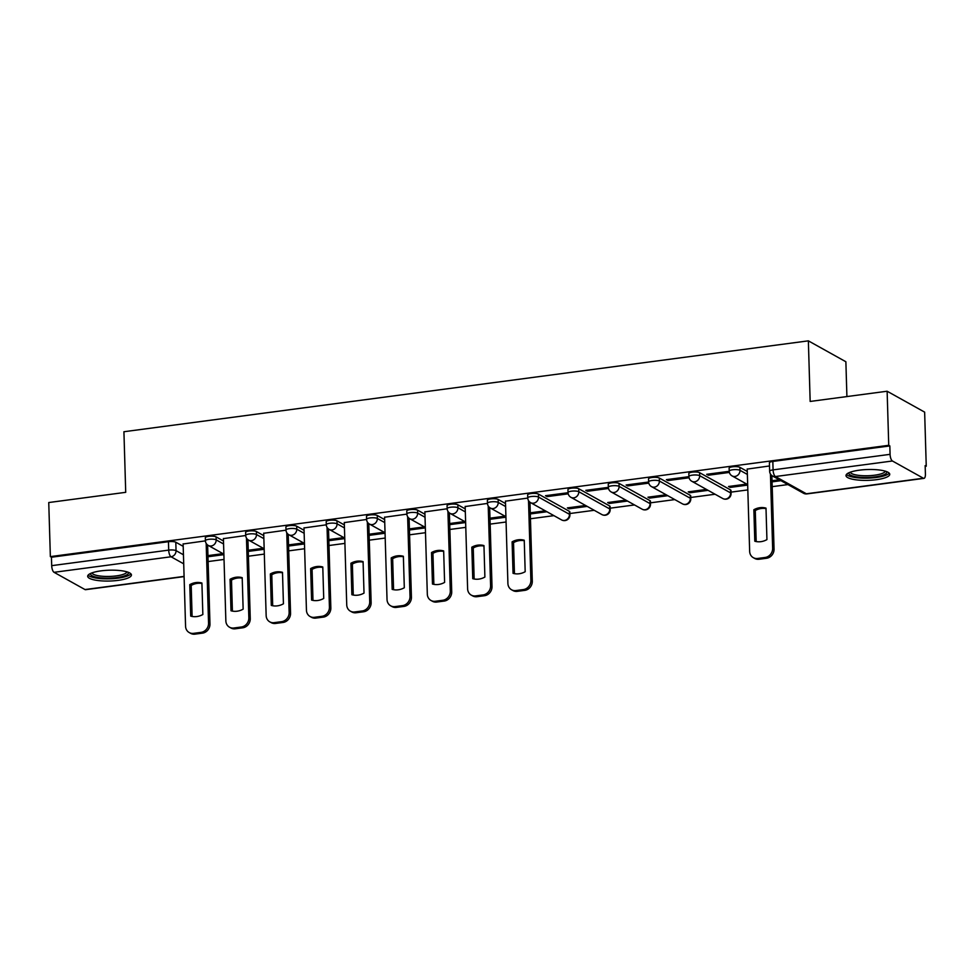 <?xml version="1.0" encoding="UTF-8"?>
<svg xmlns="http://www.w3.org/2000/svg" width="975" height="975" viewBox="0 0 975 975"><rect width="100%" height="100%" fill="white"/><g stroke="black" fill="none" stroke-linecap="round" stroke-linejoin="round"><path stroke-width="1.46" d="M223.482 540.991L216.097 536.884A5.606 1.389 178.3 0 0 208.748 536.347A5.606 1.389 178.3 0 0 205.323 537.725L205.408 540.723A5.606 1.389 -1.7 0 1 208.833 539.333A5.606 1.389 -1.7 0 1 216.182 539.87L223.567 543.989M263.774 535.641L256.388 531.533A5.606 1.389 178.3 0 0 249.039 530.997A5.606 1.389 178.3 0 0 245.615 532.387L245.7 535.372A5.606 1.389 -1.7 0 1 249.125 533.983A5.606 1.389 -1.7 0 1 256.474 534.519L263.859 538.639M304.066 530.29L296.68 526.183A5.606 1.389 178.3 0 0 289.331 525.647A5.606 1.389 178.3 0 0 285.907 527.036L285.992 530.022A5.606 1.389 -1.7 0 1 289.417 528.633A5.606 1.389 -1.7 0 1 296.766 529.169L304.151 533.288M344.358 524.94L336.972 520.833A5.606 1.389 178.3 0 0 329.623 520.297A5.606 1.389 178.3 0 0 326.198 521.686L326.284 524.672A5.606 1.389 -1.7 0 1 329.708 523.283A5.606 1.389 -1.7 0 1 337.058 523.819L344.443 527.938M384.65 519.602L377.264 515.482A5.606 1.389 178.3 0 0 369.915 514.946A5.606 1.389 178.3 0 0 366.49 516.336L366.576 519.322A5.606 1.389 -1.7 0 1 370 517.932A5.606 1.389 -1.7 0 1 377.349 518.468L384.735 522.588M424.942 514.252L417.556 510.132A5.606 1.389 178.3 0 0 410.207 509.596A5.606 1.389 178.3 0 0 406.782 510.985L406.867 513.971A5.606 1.389 -1.7 0 1 410.292 512.582A5.606 1.389 -1.7 0 1 417.641 513.118L425.027 517.237M465.233 508.901L457.848 504.782A5.606 1.389 178.3 0 0 450.499 504.246A5.606 1.389 178.3 0 0 447.074 505.635L447.159 508.621A5.606 1.389 -1.7 0 1 450.584 507.232A5.606 1.389 -1.7 0 1 457.933 507.768L465.319 511.887M505.525 503.551L498.14 499.432A5.606 1.389 178.3 0 0 490.791 498.895A5.606 1.389 178.3 0 0 487.366 500.285L487.451 503.271A5.606 1.389 -1.7 0 1 490.876 501.881A5.606 1.389 -1.7 0 1 498.225 502.418L505.611 506.537M569.376 511.327L538.432 494.081A5.606 1.389 178.3 0 0 531.082 493.545A5.606 1.389 178.3 0 0 527.658 494.934L527.743 497.92A5.606 1.389 -1.7 0 1 531.168 496.531A5.606 1.389 -1.7 0 1 538.517 497.067L569.473 514.312A5.606 1.389 -1.7 0 1 569.912 514.837L569.827 511.851A5.606 1.389 178.3 0 0 569.376 511.327L569.473 514.312A5.606 5.021 -60.9 0 1 561.576 519.907A5.606 5.606 0 0 0 569.912 514.837M609.668 505.976L578.723 488.731A5.606 1.389 178.3 0 0 571.374 488.195A5.606 1.389 178.3 0 0 567.95 489.584L568.035 492.57A5.606 1.389 -1.7 0 1 571.46 491.181A5.606 1.389 -1.7 0 1 578.809 491.717L609.765 508.962A5.606 1.389 -1.7 0 1 610.204 509.486L610.118 506.5A5.606 1.389 178.3 0 0 609.668 505.976L609.765 508.962A5.606 5.021 -60.9 0 1 601.867 514.556A5.606 5.606 0 0 0 610.204 509.486M649.959 500.626L619.015 483.381A5.606 1.389 178.3 0 0 611.666 482.844A5.606 1.389 178.3 0 0 608.242 484.234L608.327 487.22A5.606 1.389 -1.7 0 1 611.752 485.842A5.606 1.389 -1.7 0 1 619.101 486.367L650.057 503.624A5.606 1.389 -1.7 0 1 650.496 504.136L650.41 501.15A5.606 1.389 178.3 0 0 649.959 500.626L650.057 503.624A5.606 5.021 -60.9 0 1 642.159 509.206A5.606 5.606 0 0 0 650.496 504.136M690.251 495.276L659.307 478.03A5.606 1.389 178.3 0 0 651.958 477.494A5.606 1.389 178.3 0 0 648.533 478.883L648.619 481.869A5.606 1.389 -1.7 0 1 652.043 480.492A5.606 1.389 -1.7 0 1 659.392 481.016L690.349 498.274A5.606 1.389 -1.7 0 1 690.787 498.786L690.702 495.8A5.606 1.389 178.3 0 0 690.251 495.276L690.349 498.274A5.606 5.021 -60.9 0 1 682.451 503.856A5.606 5.606 0 0 0 690.787 498.786M730.543 489.925L699.599 472.68A5.606 1.389 178.3 0 0 692.25 472.144A5.606 1.389 178.3 0 0 688.825 473.533L688.911 476.519A5.606 1.389 -1.7 0 1 692.335 475.142A5.606 1.389 -1.7 0 1 699.684 475.666L730.641 492.923A5.606 1.389 -1.7 0 1 731.079 493.435L730.994 490.449A5.606 1.389 178.3 0 0 730.543 489.925L730.641 492.923A5.606 5.021 -60.9 0 1 722.743 498.505A5.606 5.606 0 0 0 731.079 493.435M747.277 471.449L739.891 467.33A5.606 1.389 178.3 0 0 732.542 466.793A5.606 1.389 178.3 0 0 729.117 468.183L729.203 471.169A5.606 1.389 -1.7 0 1 732.627 469.792A5.606 1.389 -1.7 0 1 739.976 470.316L747.362 474.435M876.403 479.688A21.889 5.423 178.3 0 0 889.748 474.277A21.889 5.423 178.3 0 0 859.341 470.182A21.889 5.423 178.3 0 0 845.995 475.581A21.889 5.423 178.3 0 0 876.403 479.688M118.085 580.369A21.889 5.423 178.3 0 0 131.43 574.97A21.889 5.423 178.3 0 0 101.022 570.862A21.889 5.423 178.3 0 0 87.677 576.262A21.889 5.423 178.3 0 0 118.085 580.369M208.114 561.563L224.031 559.443M248.406 556.213L264.322 554.092M288.697 550.863L304.614 548.742M328.989 545.513L344.906 543.392M369.281 540.162L385.198 538.054M409.573 534.812L425.49 532.703M449.865 529.462L465.782 527.353M490.157 524.111L506.074 522.003M530.449 518.761L553.922 515.641M569.875 513.533L594.214 510.291M610.167 508.182L634.506 504.94M650.459 502.832L674.797 499.59M690.751 497.482L715.089 494.24M731.043 492.131L747.825 489.901M772.2 486.659L787.934 484.575M925.178 466.355L926.25 466.208L925.153 465.599L925.409 474.021A5.606 2.084 82.4 0 1 923.959 478.372A5.606 2.084 82.4 0 1 923.386 478.237L892.43 460.992L775.43 476.531L806.374 493.777L923.386 478.237M846.909 396.569L845.873 361.749L808.36 340.848L810.164 401.444L887.128 391.231L888.737 445.307L50.359 556.615L48.75 502.539L125.714 492.326L123.923 431.73L808.36 340.848M887.128 391.231L924.641 412.133L926.25 466.208M184.092 576.603L85.581 589.68A5.606 2.084 -97.6 0 1 84.996 589.558L54.052 572.313A5.606 2.084 -97.6 0 1 51.699 565.658L51.443 557.225L168.456 541.698A5.606 1.389 -1.7 0 1 175.805 542.234L183.19 546.341M51.443 557.225L50.359 556.615M889.834 445.916L772.834 461.443A5.606 1.389 178.3 0 0 769.409 462.832L769.653 471.254A5.606 1.389 -1.7 0 1 773.078 469.877L890.078 454.338L889.834 445.916L888.737 445.307M890.078 454.338A5.606 2.084 82.4 0 0 892.43 460.992M769.494 465.965L747.203 469.097M729.215 471.315L706.68 474.313L708.313 475.227L708.277 474.094M746.753 484.075L728.544 486.501L730.19 487.415L730.153 486.281M688.923 476.665L666.388 479.651L668.021 480.565L667.985 479.444M706.448 489.426L688.253 491.851L689.898 492.765L689.861 491.632M648.631 482.016L626.096 485.002L627.729 485.916L627.693 484.794M666.157 494.776L647.961 497.201L649.606 498.115L649.569 496.982M608.339 487.366L585.804 490.352L587.438 491.266L587.401 490.145M625.865 500.126L607.669 502.552L609.314 503.466L609.278 502.332M568.047 492.716L545.513 495.702L547.146 496.616L547.109 495.495M585.573 505.477L567.377 507.902L569.022 508.816L568.986 507.683M527.755 498.067L505.452 501.187M487.463 503.417L465.16 506.537M447.172 508.767L424.868 511.887M406.88 514.117L384.577 517.237M366.588 519.468L344.285 522.588M326.296 524.818L303.993 527.938M286.004 530.168L263.701 533.288M245.712 535.507L223.409 538.639M205.42 540.857L183.117 543.989M207.98 556.749L223.884 554.641M248.272 551.399L264.176 549.291M288.563 546.049L304.468 543.94M328.855 540.698L344.76 538.59M369.147 535.348L385.052 533.24M409.439 529.998L425.344 527.889M449.731 524.648L465.636 522.539M490.023 519.297L505.928 517.189M530.315 513.947L546.926 511.741M569.022 508.816L587.218 506.391M609.314 503.466L627.51 501.04M649.606 498.115L667.802 495.69M689.898 492.765L708.094 490.34M730.19 487.415L747.679 485.087M772.066 481.857L780.938 480.675M779.293 479.761L772.029 480.724M708.313 475.227L729.385 472.424M668.021 480.565L689.093 477.774M627.729 485.916L648.802 483.125M587.438 491.266L608.51 488.475M547.146 496.616L568.218 493.825M545.281 510.827L530.278 512.826M504.989 516.177L489.986 518.176M464.697 521.528L449.694 523.526M424.405 526.878L409.403 528.877M384.113 532.228L369.111 534.227M343.822 537.578L328.819 539.577M303.53 542.929L288.527 544.915M263.238 548.279L248.235 550.266M222.946 553.629L207.943 555.616M753.858 509.742A17.538 15.698 119.1 0 1 765.997 508.133L766.935 539.614A17.538 15.698 119.1 0 1 754.796 541.222L753.858 509.742L755.284 510.534A17.538 15.698 119.1 0 1 766.009 508.597M755.284 510.534L756.198 541.552M771.871 475.568L774.053 549.083A8.422 7.532 119.1 0 1 766.557 558.261L759.062 559.26A8.422 7.532 119.1 0 1 754.723 558.456L753.297 557.663A8.422 7.532 -60.9 0 0 757.636 558.468L765.131 557.468A8.422 7.532 -60.9 0 0 772.639 548.291L774.053 549.083M747.203 468.926L749.653 551.338A8.422 7.532 -60.9 0 0 753.297 557.663M770.433 473.935L772.639 548.291M886.555 471.595A18.939 4.692 -1.7 0 1 886.592 472.814A18.939 4.692 -1.7 0 1 865.483 477.482A18.939 4.692 -1.7 0 1 849.018 472.704M850.285 472.192A17.538 4.339 178.3 0 0 867.323 475.751A17.538 4.339 178.3 0 0 885.166 471.449A17.538 4.339 178.3 0 0 885.263 471.157M846.483 474.386A21.742 5.387 178.3 0 0 867.969 478.14A21.742 5.387 178.3 0 0 889.2 473.119M128.249 572.276A18.939 4.692 -1.7 0 1 128.286 573.495A18.939 4.692 -1.7 0 1 107.177 578.163A18.939 4.692 -1.7 0 1 90.699 573.398M91.967 572.886A17.538 4.339 178.3 0 0 109.005 576.444A17.538 4.339 178.3 0 0 126.847 572.13A17.538 4.339 178.3 0 0 126.957 571.85M88.164 575.079A21.742 5.387 178.3 0 0 109.651 578.821A21.742 5.387 178.3 0 0 130.882 573.812M512.107 541.844A17.538 15.698 119.1 0 1 524.245 540.235L525.184 571.703A17.538 15.698 119.1 0 1 513.045 573.324L512.107 541.844L513.533 542.636A17.538 15.698 119.1 0 1 524.258 540.686M513.533 542.636L514.447 573.653M529.961 502.222L532.301 581.173A8.422 7.532 119.1 0 1 524.794 590.362L517.311 591.35A8.422 7.532 119.1 0 1 512.972 590.558L511.546 589.765A8.422 7.532 -60.9 0 0 515.885 590.558L523.38 589.57A8.422 7.532 -60.9 0 0 530.888 580.381L532.301 581.173M505.452 501.028L507.902 583.44A8.422 7.532 -60.9 0 0 511.546 589.765M528.511 500.602L530.888 580.381M471.815 547.194A17.538 15.698 119.1 0 1 483.953 545.586L484.892 577.054A17.538 15.698 119.1 0 1 472.753 578.675L471.815 547.194L473.241 547.987A17.538 15.698 119.1 0 1 483.966 546.037M473.241 547.987L474.155 579.004M489.669 507.573L492.009 586.523A8.422 7.532 119.1 0 1 484.502 595.713L477.019 596.7A8.422 7.532 119.1 0 1 472.68 595.908L471.254 595.116A8.422 7.532 -60.9 0 0 475.593 595.908L483.088 594.921A8.422 7.532 -60.9 0 0 490.596 585.731L492.009 586.523M465.16 506.378L467.61 588.79A8.422 7.532 -60.9 0 0 471.254 595.116M488.219 505.952L490.596 585.731M431.523 552.545A17.538 15.698 119.1 0 1 443.662 550.936L444.6 582.404A17.538 15.698 119.1 0 1 432.461 584.025L431.523 552.545L432.949 553.337A17.538 15.698 119.1 0 1 443.674 551.387M432.949 553.337L433.863 584.354M449.378 512.923L451.717 591.874A8.422 7.532 119.1 0 1 444.21 601.063L436.727 602.05A8.422 7.532 119.1 0 1 432.388 601.258L430.962 600.466A8.422 7.532 -60.9 0 0 435.301 601.258L442.796 600.271A8.422 7.532 -60.9 0 0 450.304 591.082L451.717 591.874M424.868 511.729L427.318 594.141A8.422 7.532 -60.9 0 0 430.962 600.466M447.927 511.302L450.304 591.082M391.231 557.895A17.538 15.698 119.1 0 1 403.37 556.286L404.308 587.754A17.538 15.698 119.1 0 1 392.169 589.363L391.231 557.895L392.657 558.687A17.538 15.698 119.1 0 1 403.382 556.737M392.657 558.687L393.571 589.704M409.086 518.273L411.426 597.224A8.422 7.532 119.1 0 1 403.918 606.413L396.435 607.401A8.422 7.532 119.1 0 1 392.096 606.608L390.67 605.816A8.422 7.532 -60.9 0 0 395.009 606.608L402.504 605.621A8.422 7.532 -60.9 0 0 410.012 596.432L411.426 597.224M384.577 517.079L387.026 599.491A8.422 7.532 -60.9 0 0 390.67 605.816M407.635 516.653L410.012 596.432M350.939 563.245A17.538 15.698 119.1 0 1 363.078 561.637L364.016 593.105A17.538 15.698 119.1 0 1 351.878 594.713L350.939 563.245L352.365 564.038A17.538 15.698 119.1 0 1 363.09 562.087M352.365 564.038L353.279 595.055M368.794 523.624L371.134 602.574A8.422 7.532 119.1 0 1 363.626 611.764L356.143 612.751A8.422 7.532 119.1 0 1 351.804 611.959L350.378 611.167A8.422 7.532 -60.9 0 0 354.717 611.959L362.212 610.972A8.422 7.532 -60.9 0 0 369.72 601.782L371.134 602.574M344.285 522.429L346.734 604.841A8.422 7.532 -60.9 0 0 350.378 611.167M367.343 522.003L369.72 601.782M310.647 568.596A17.538 15.698 119.1 0 1 322.786 566.987L323.724 598.455A17.538 15.698 119.1 0 1 311.586 600.064L310.647 568.596L312.073 569.388A17.538 15.698 119.1 0 1 322.798 567.438M312.073 569.388L312.987 600.405M328.502 528.974L330.842 607.925A8.422 7.532 119.1 0 1 323.334 617.114L315.851 618.101A8.422 7.532 119.1 0 1 311.512 617.309L310.087 616.517A8.422 7.532 -60.9 0 0 314.425 617.309L321.921 616.322A8.422 7.532 -60.9 0 0 329.428 607.133L330.842 607.925M303.993 527.78L306.442 610.192A8.422 7.532 -60.9 0 0 310.087 616.517M327.052 527.353L329.428 607.133M270.355 573.946A17.538 15.698 119.1 0 1 282.494 572.337L283.433 603.805A17.538 15.698 119.1 0 1 271.294 605.414L270.355 573.946L271.781 574.738A17.538 15.698 119.1 0 1 282.506 572.788M271.781 574.738L272.695 605.755M288.21 534.324L290.55 613.275A8.422 7.532 119.1 0 1 283.043 622.464L275.559 623.452A8.422 7.532 119.1 0 1 271.221 622.659L269.795 621.867A8.422 7.532 -60.9 0 0 274.133 622.659L281.629 621.66A8.422 7.532 -60.9 0 0 289.136 612.483L290.55 613.275M263.701 533.118L266.151 615.542A8.422 7.532 -60.9 0 0 269.795 621.867M286.76 532.703L289.136 612.483M230.063 579.296A17.538 15.698 119.1 0 1 242.202 577.675L243.141 609.156A17.538 15.698 119.1 0 1 231.002 610.764L230.063 579.296L231.489 580.088A17.538 15.698 119.1 0 1 242.214 578.138M231.489 580.088L232.403 611.106M247.918 539.675L250.258 618.625A8.422 7.532 119.1 0 1 242.751 627.803L235.267 628.802A8.422 7.532 119.1 0 1 230.929 627.997L229.503 627.205A8.422 7.532 -60.9 0 0 233.842 628.01L241.337 627.01A8.422 7.532 -60.9 0 0 248.844 617.833L250.258 618.625M223.409 538.468L225.859 620.892A8.422 7.532 -60.9 0 0 229.503 627.205M246.468 538.054L248.844 617.833M189.772 584.647A17.538 15.698 119.1 0 1 201.91 583.026L202.849 614.506A17.538 15.698 119.1 0 1 190.71 616.115L189.772 584.647L191.197 585.439A17.538 15.698 119.1 0 1 201.923 583.489M191.197 585.439L192.112 616.456M207.626 545.025L209.966 623.976A8.422 7.532 119.1 0 1 202.459 633.153L194.976 634.152A8.422 7.532 119.1 0 1 190.637 633.348L189.211 632.556A8.422 7.532 -60.9 0 0 193.55 633.36L201.045 632.361A8.422 7.532 -60.9 0 0 208.553 623.183L209.966 623.976M183.117 543.818L185.567 626.243A8.422 7.532 -60.9 0 0 189.211 632.556M206.176 543.392L208.553 623.183M216.097 536.884L216.182 539.87A5.606 5.021 119.1 0 1 211.185 545.988A5.606 5.021 -60.9 0 1 208.284 545.452L223.872 554.141M256.388 531.533L256.474 534.519A5.606 5.021 119.1 0 1 251.477 540.638A5.606 5.021 -60.9 0 1 248.576 540.101L264.164 548.791M296.68 526.183L296.766 529.169A5.606 5.021 119.1 0 1 291.769 535.287A5.606 5.021 -60.9 0 1 288.868 534.751L304.456 543.441M336.972 520.833L337.058 523.819A5.606 5.021 119.1 0 1 332.061 529.937A5.606 5.021 -60.9 0 1 329.16 529.401L344.748 538.09M377.264 515.482L377.349 518.468A5.606 5.021 119.1 0 1 372.352 524.587A5.606 5.021 -60.9 0 1 369.452 524.05L385.04 532.74M417.556 510.132L417.641 513.118A5.606 5.021 119.1 0 1 412.644 519.236A5.606 5.021 -60.9 0 1 409.744 518.712L425.332 527.39M457.848 504.782L457.933 507.768A5.606 5.021 119.1 0 1 452.936 513.886A5.606 5.021 -60.9 0 1 450.036 513.362L465.623 522.039M498.14 499.432L498.225 502.418A5.606 5.021 119.1 0 1 493.228 508.536A5.606 5.021 -60.9 0 1 490.327 508.012L505.915 516.689M538.432 494.081L538.517 497.067A5.606 5.021 119.1 0 1 533.52 503.185A5.606 5.021 -60.9 0 1 530.619 502.661L561.576 519.907M578.723 488.731L578.809 491.717A5.606 5.021 119.1 0 1 573.812 497.835A5.606 5.021 -60.9 0 1 570.911 497.311L601.867 514.556M619.015 483.381L619.101 486.367A5.606 5.021 119.1 0 1 614.104 492.485A5.606 5.021 -60.9 0 1 611.203 491.961L642.159 509.206M659.307 478.03L659.392 481.016A5.606 5.021 119.1 0 1 654.396 487.147A5.606 5.021 -60.9 0 1 651.495 486.61L682.451 503.856M699.599 472.68L699.684 475.666A5.606 5.021 119.1 0 1 694.688 481.796A5.606 5.021 -60.9 0 1 691.787 481.26L722.743 498.505M739.891 467.33L739.976 470.316A5.606 5.021 119.1 0 1 734.979 476.446A5.606 5.021 -60.9 0 1 732.079 475.91L747.667 484.599M175.805 542.234L176.048 550.656L183.446 554.775M183.714 563.83L171.052 556.774L54.052 572.313M84.996 589.558L184.08 576.396M772.834 461.443L773.078 469.877A5.606 2.084 -97.6 0 0 775.43 476.531A5.606 5.021 119.1 0 1 772.529 475.995L803.485 493.24A5.606 5.606 0 0 0 806.959 493.898L923.959 478.372M168.456 541.698L168.699 550.119A5.606 1.389 -1.7 0 1 176.048 550.656A5.606 5.021 -60.9 0 1 171.052 556.774A5.606 2.084 -97.6 0 1 168.699 550.119L51.699 565.658M806.959 493.898A5.606 2.084 82.4 0 1 806.374 493.777A5.606 5.021 119.1 0 1 803.485 493.24M757.636 558.468L759.062 559.26M765.131 557.468L766.557 558.261M515.885 590.558L517.311 591.35M523.38 589.57L524.794 590.362M475.593 595.908L477.019 596.7M483.088 594.921L484.502 595.713M435.301 601.258L436.727 602.05M442.796 600.271L444.21 601.063M395.009 606.608L396.435 607.401M402.504 605.621L403.918 606.413M354.717 611.959L356.143 612.751M362.212 610.972L363.626 611.764M314.425 617.309L315.851 618.101M321.921 616.322L323.334 617.114M274.133 622.659L275.559 623.452M281.629 621.66L283.043 622.464M233.842 628.01L235.267 628.802M241.337 627.01L242.751 627.803M193.55 633.36L194.976 634.152M201.045 632.361L202.459 633.153M729.203 471.169A5.606 5.606 0 0 0 732.079 475.91M688.911 476.519A5.606 5.606 0 0 0 691.787 481.26M648.619 481.869A5.606 5.606 0 0 0 651.495 486.61M608.327 487.22A5.606 5.606 0 0 0 611.203 491.961M568.035 492.57A5.606 5.606 0 0 0 570.911 497.311M527.743 497.92A5.606 5.606 0 0 0 530.619 502.661M487.451 503.271A5.606 5.606 0 0 0 490.327 508.012M447.159 508.621A5.606 5.606 0 0 0 450.036 513.362M406.867 513.971A5.606 5.606 0 0 0 409.744 518.712M366.576 519.322A5.606 5.606 0 0 0 369.452 524.05M326.284 524.672A5.606 5.606 0 0 0 329.16 529.401M285.992 530.022A5.606 5.606 0 0 0 288.868 534.751M245.7 535.372A5.606 5.606 0 0 0 248.576 540.101M205.408 540.723A5.606 5.606 0 0 0 208.284 545.452M769.653 471.254A5.606 5.606 0 0 0 772.529 475.995"/></g></svg>
